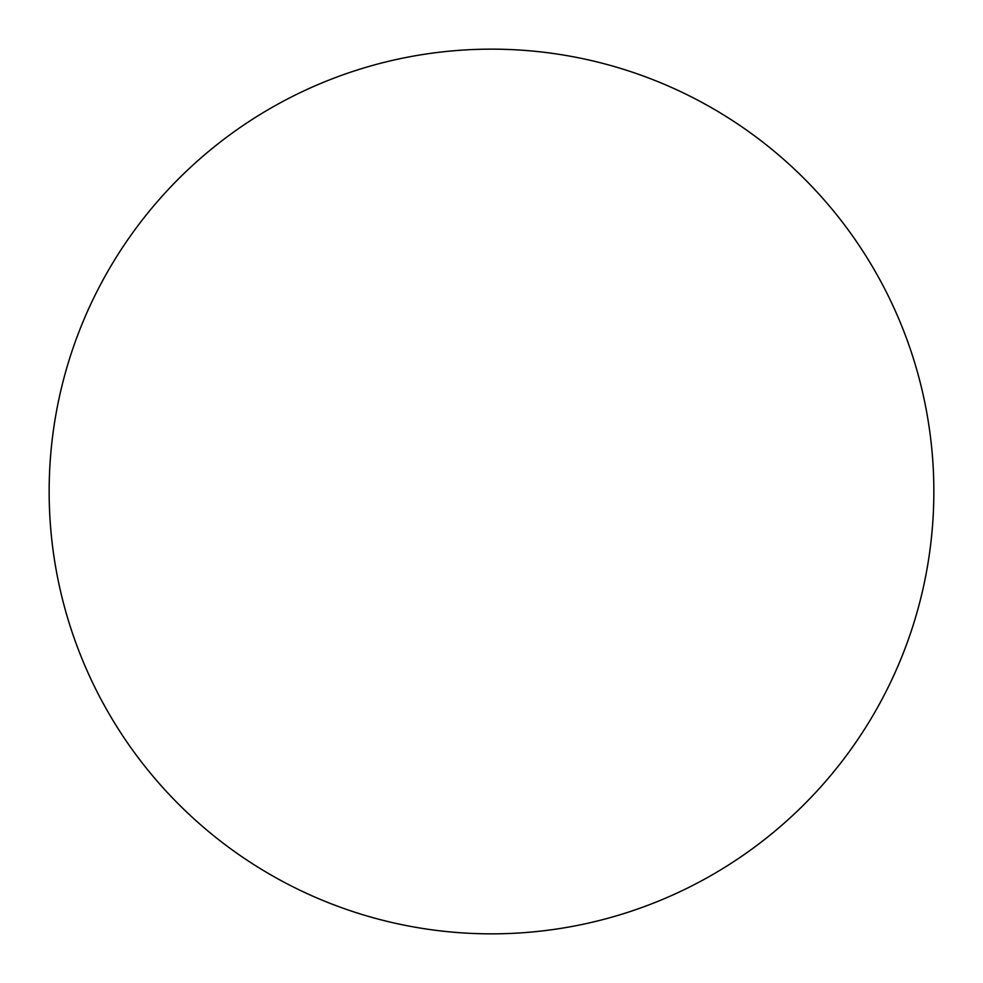 <?xml version="1.0" encoding="UTF-8"?>
<svg xmlns="http://www.w3.org/2000/svg" width="983" height="983" viewBox="0 0 983 983"><rect width="100%" height="100%" fill="white"/><g stroke="black" fill="none" stroke-linecap="round" stroke-linejoin="round"><path stroke-width="1.47" d="M933.85 491.5A442.35 442.35 0 0 1 491.5 933.85A442.35 442.35 0 0 1 49.15 491.5A442.35 442.35 0 0 1 491.5 49.15A442.35 442.35 0 0 1 933.85 491.5C933.85 462.452 931.012 433.687 925.347 405.205C919.683 376.71 911.29 349.051 900.182 322.215C889.062 295.392 875.435 269.895 859.302 245.738C843.168 221.593 824.823 199.254 804.291 178.709C783.746 158.177 761.407 139.832 737.262 123.698C713.105 107.565 687.609 93.938 660.785 82.818C633.949 71.71 606.29 63.317 577.795 57.653C549.313 51.988 520.548 49.15 491.5 49.15C462.452 49.15 433.687 51.988 405.205 57.653C376.71 63.317 349.051 71.71 322.215 82.818C295.392 93.938 269.895 107.565 245.738 123.698C221.593 139.832 199.254 158.177 178.709 178.709C158.177 199.254 139.832 221.593 123.698 245.738C107.565 269.895 93.938 295.392 82.818 322.215C71.71 349.051 63.317 376.71 57.653 405.205C51.988 433.687 49.15 462.452 49.15 491.5C49.15 520.548 51.988 549.313 57.653 577.795C63.317 606.29 71.71 633.949 82.818 660.785C93.938 687.609 107.565 713.105 123.698 737.262C139.832 761.407 158.177 783.746 178.709 804.291C199.254 824.823 221.593 843.168 245.738 859.302C269.895 875.435 295.392 889.062 322.215 900.182C349.051 911.29 376.71 919.683 405.205 925.347C433.687 931.012 462.452 933.85 491.5 933.85C520.548 933.85 549.313 931.012 577.795 925.347C606.29 919.683 633.949 911.29 660.785 900.182C687.609 889.062 713.105 875.435 737.262 859.302C761.407 843.168 783.746 824.823 804.291 804.291C824.823 783.746 843.168 761.407 859.302 737.262C875.435 713.105 889.062 687.609 900.182 660.785C911.29 633.949 919.683 606.29 925.347 577.795C931.012 549.313 933.85 520.548 933.85 491.5M123.698 737.262C139.832 761.407 158.177 783.746 178.709 804.291C199.254 824.823 221.593 843.168 245.738 859.302M737.262 859.302C761.407 843.168 783.746 824.823 804.291 804.291C824.823 783.746 843.168 761.407 859.302 737.262M859.302 245.738C843.168 221.593 824.823 199.254 804.291 178.709C783.746 158.177 761.407 139.832 737.262 123.698M245.738 123.698C221.593 139.832 199.254 158.177 178.709 178.709C158.177 199.254 139.832 221.593 123.698 245.738"/></g></svg>
